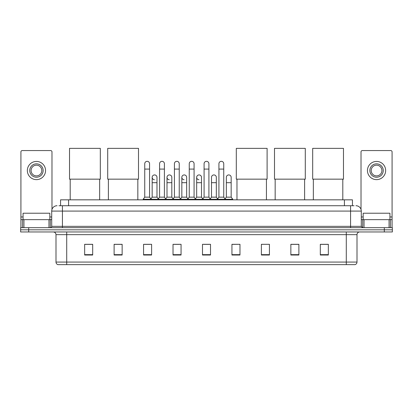 <?xml version="1.0" encoding="UTF-8"?>
<svg xmlns="http://www.w3.org/2000/svg" width="413" height="413" viewBox="0 0 413 413"><rect width="100%" height="100%" fill="white"/><g stroke="black" fill="none" stroke-linecap="round" stroke-linejoin="round"><path stroke-width="0.62" d="M60.556 205.726L60.556 199.83L352.444 199.83L352.444 205.726M59.069 205.726L354.055 205.726M58.945 205.726L62.425 205.726L62.425 211.079L51.713 211.079L51.713 226.345A1.337 1.337 0 0 1 50.376 227.682M57.071 205.726A5.354 5.354 0 0 0 51.713 211.079M355.929 205.726A5.354 5.354 0 0 1 361.287 211.079L361.287 226.345L362.624 227.682M28.683 227.682L20.65 227.682L20.65 229.824L28.683 229.824L20.65 229.824L20.65 231.967L28.683 231.967L28.683 229.824L384.317 229.824L28.683 229.824L28.683 227.682L384.317 227.682L384.317 229.824L392.35 229.824L384.317 229.824L384.317 231.967L28.683 231.967M384.317 231.967L392.35 231.967L392.35 227.682L384.317 227.682M357.002 262.069C356.925 263.349 356.285 264.206 355.072 264.64L346.29 264.64L346.29 262.069L357.002 262.069L357.002 234.646A2.679 2.679 0 0 1 359.677 231.967M346.29 264.64L57.928 264.64A2.679 2.679 0 0 1 55.998 262.069L55.998 234.646C55.843 233.02 54.95 232.127 53.323 231.967M328.345 255.022L328.345 244.31L320.312 244.31L320.312 255.022L328.345 255.022M298.888 255.022L298.888 244.31L290.855 244.31L290.855 255.022L298.888 255.022M269.431 255.022L269.431 244.31L261.398 244.31L261.398 255.022L269.431 255.022M239.974 255.022L239.974 244.31L231.941 244.31L231.941 255.022L239.974 255.022M92.688 255.022L92.688 244.31L84.655 244.31L84.655 255.022L92.688 255.022M122.145 255.022L122.145 244.31L114.112 244.31L114.112 255.022L122.145 255.022M151.602 255.022L151.602 244.31L143.569 244.31L143.569 255.022L151.602 255.022M181.059 255.022L181.059 244.31L173.026 244.31L173.026 255.022L181.059 255.022M210.516 255.022L210.516 244.31L202.484 244.31L202.484 255.022L210.516 255.022M261.398 244.367L262.012 244.367M174.152 244.367L179.505 244.367M144.478 244.367L149.836 244.367M239.974 244.31L231.941 244.367L239.974 244.31M203.821 244.367L209.179 244.367M122.145 244.367L114.112 244.367M92.688 244.367L84.655 244.367M298.888 244.367L290.855 244.367M328.345 244.367L320.312 244.367M49.839 219.649L49.839 213.222L23.061 213.222L23.061 219.649M48.971 227.682L48.971 219.649L23.928 219.649L23.928 227.682M51.981 209.406L51.981 151.896A1.337 1.337 0 0 0 50.644 150.559L22.256 150.559A1.337 1.337 0 0 0 20.918 151.896L20.918 219.649L23.928 219.649M48.971 219.649L51.713 219.649M20.918 227.682L20.918 219.649M36.452 163.842A6.696 6.696 0 0 0 29.757 170.533A6.696 6.696 0 0 0 36.452 177.229A6.696 6.696 0 0 0 43.143 170.533A6.696 6.696 0 0 0 36.452 163.842M36.452 165.179A5.354 5.354 0 0 0 31.094 170.533A5.354 5.354 0 0 0 36.452 175.892A5.354 5.354 0 0 0 41.806 170.533A5.354 5.354 0 0 0 36.452 165.179M36.452 179.64A9.107 9.107 0 0 0 45.554 170.533A9.107 9.107 0 0 0 36.452 161.431A9.107 9.107 0 0 0 27.346 170.533A9.107 9.107 0 0 0 36.452 179.64M70.195 179.159L70.195 199.83M99.652 179.159L99.652 199.83M69.523 148.36L100.318 148.36L100.318 179.159L69.523 179.159L69.523 148.36M108.382 179.159L108.382 199.83M137.839 179.159L137.839 199.83M107.71 148.36L138.505 148.36L138.505 179.159L107.71 179.159L107.71 148.36M236.974 179.159L236.974 199.83M266.431 179.159L266.431 199.83M236.303 148.36L267.103 148.36L267.103 179.159L236.303 179.159L236.303 148.36M275.161 179.159L275.161 199.83M304.618 179.159L304.618 199.83M274.495 148.36L305.29 148.36L305.29 179.159L274.495 179.159L274.495 148.36M313.348 179.159L313.348 199.83M342.805 179.159L342.805 199.83M312.682 148.36L343.477 148.36L343.477 179.159L312.682 179.159L312.682 148.36M144.746 169.087L149.568 169.087L149.568 197.156L144.746 197.156L144.746 163.734A2.411 2.411 0 0 1 147.307 161.328A2.411 2.411 0 0 1 149.568 163.734A2.411 2.411 0 0 0 147.307 161.328M144.746 197.156L143.141 199.298L143.141 199.83M149.568 197.156L151.173 199.298L143.141 199.298M159.583 197.156L159.583 169.087L164.405 169.087L164.405 197.156L159.583 197.156L157.978 199.298L151.173 199.298L151.173 199.83M159.583 169.087L159.583 163.734A2.411 2.411 0 0 1 162.144 161.328A2.411 2.411 0 0 1 164.405 163.734A2.411 2.411 0 0 0 162.144 161.328M164.405 197.156L166.011 199.298L157.978 199.298L157.978 199.83M174.42 197.156L174.42 169.087L179.237 169.087L179.237 197.156L174.42 197.156L172.81 199.298L166.011 199.298L166.011 199.83M174.42 169.087L174.42 163.734A2.411 2.411 0 0 1 176.981 161.328A2.411 2.411 0 0 1 179.237 163.734A2.411 2.411 0 0 0 176.981 161.328M179.237 197.156L180.848 199.298L172.81 199.298L172.81 199.83M189.252 197.156L189.252 169.087L194.074 169.087L194.074 197.156L189.252 197.156L187.647 199.298L180.848 199.298L180.848 199.83M189.252 169.087L189.252 163.734A2.411 2.411 0 0 1 191.818 161.328A2.411 2.411 0 0 1 194.074 163.734A2.411 2.411 0 0 0 191.818 161.328M194.074 197.156L195.679 199.298L187.647 199.298L187.647 199.83M204.089 197.156L204.089 169.087L208.911 169.087L208.911 197.156L204.089 197.156L202.484 199.298L195.679 199.298L195.679 199.83M204.089 169.087L204.089 163.734A2.411 2.411 0 0 1 206.65 161.328A2.411 2.411 0 0 1 208.911 163.734A2.411 2.411 0 0 0 206.65 161.328M208.911 197.156L210.516 199.298L202.484 199.298L202.484 199.83M218.926 197.156L218.926 169.087L223.748 169.087L223.748 197.156L218.926 197.156L217.321 199.298L210.516 199.298L210.516 199.83M218.926 169.087L218.926 163.734A2.411 2.411 0 0 1 221.487 161.328A2.411 2.411 0 0 1 223.748 163.734A2.411 2.411 0 0 0 221.487 161.328M223.748 197.156L225.353 199.298L217.321 199.298L217.321 199.83M231.166 197.156L231.166 182.691L226.345 182.691L226.345 197.156L231.166 197.156L232.772 199.298L225.353 199.298L225.353 199.83M154.421 179.743A2.411 2.411 0 0 1 152.165 177.337A2.411 2.411 0 0 1 154.725 174.931A2.411 2.411 0 0 1 156.986 177.337L156.986 182.691L152.165 182.691L152.165 177.337M156.986 182.691L156.986 197.156L152.165 197.156L152.165 182.691M152.165 197.156L150.864 198.885M156.986 197.156L158.282 198.885M169.258 179.743A2.411 2.411 0 0 1 167.002 177.337A2.411 2.411 0 0 1 169.562 174.931A2.411 2.411 0 0 1 171.818 177.337L171.818 182.691L167.002 182.691L167.002 177.337M171.818 182.691L171.818 197.156L167.002 197.156L167.002 182.691M167.002 197.156L165.701 198.885M171.818 197.156L173.119 198.885M184.095 179.743A2.411 2.411 0 0 1 181.834 177.337A2.411 2.411 0 0 1 184.399 174.931A2.411 2.411 0 0 1 186.655 177.337L186.655 182.691L181.834 182.691L181.834 177.337M186.655 182.691L186.655 197.156L181.834 197.156L181.834 182.691M181.834 197.156L180.538 198.885M186.655 197.156L187.956 198.885M198.932 179.743A2.411 2.411 0 0 1 196.671 177.337A2.411 2.411 0 0 1 199.231 174.931A2.411 2.411 0 0 1 201.492 177.337L201.492 182.691L196.671 182.691L196.671 177.337M201.492 182.691L201.492 197.156L196.671 197.156L196.671 182.691M196.671 197.156L195.375 198.885M201.492 197.156L202.793 198.885M211.508 177.337A2.411 2.411 0 0 1 214.068 174.931A2.411 2.411 0 0 1 216.329 177.337L216.329 182.691L211.508 182.691L211.508 177.337M216.329 182.691L216.329 197.156L211.508 197.156L211.508 182.691M211.508 197.156L210.207 198.885M216.329 197.156L217.625 198.885M226.345 182.691L226.345 177.337A2.411 2.411 0 0 1 228.905 174.931A2.411 2.411 0 0 1 231.166 177.337L231.166 182.691M226.345 197.156L225.044 198.885M232.772 199.298L232.772 199.83M389.072 227.682L389.072 219.649L364.029 219.649L364.029 227.682M389.072 219.649L392.082 219.649L392.082 151.896A1.337 1.337 0 0 0 390.744 150.559L362.356 150.559A1.337 1.337 0 0 0 361.019 151.896L361.019 209.406M361.287 219.649L364.029 219.649M392.082 219.649L392.082 227.682M376.548 163.842A6.696 6.696 0 0 0 369.857 170.533A6.696 6.696 0 0 0 376.548 177.229A6.696 6.696 0 0 0 383.243 170.533A6.696 6.696 0 0 0 376.548 163.842M376.548 165.179A5.354 5.354 0 0 0 371.194 170.533A5.354 5.354 0 0 0 376.548 175.892A5.354 5.354 0 0 0 381.906 170.533A5.354 5.354 0 0 0 376.548 165.179M376.548 179.64A9.107 9.107 0 0 0 385.654 170.533A9.107 9.107 0 0 0 376.548 161.431A9.107 9.107 0 0 0 367.446 170.533A9.107 9.107 0 0 0 376.548 179.64M389.939 219.649L389.939 213.222L363.161 213.222L363.161 219.649M68.589 205.726L68.589 199.83M344.411 205.726L344.411 199.83M62.425 227.682L62.425 226.345L361.287 226.345M51.713 226.345L62.425 226.345L62.425 211.079L350.575 211.079L350.575 227.682M361.287 211.079L350.575 211.079L350.575 205.726M346.29 231.967L346.29 234.646L55.998 234.646M357.002 234.646L346.29 234.646L346.29 262.069L66.71 262.069L66.71 264.64M55.998 262.069L66.71 262.069L66.71 231.967M210.516 254.651L202.484 254.651M181.059 254.651L173.026 254.651M151.602 254.651L143.569 254.651M122.145 254.651L114.112 254.651M92.688 254.651L84.655 254.651M239.974 254.651L231.941 254.651M269.431 254.651L261.398 254.651M298.888 254.651L290.855 254.651M328.345 254.651L320.312 254.651M51.713 216.97L49.839 216.97M23.061 216.97L20.918 216.97M50.288 219.649L50.288 227.682M20.939 219.649L20.939 227.682M22.612 227.682L22.612 219.649M392.082 216.97L389.939 216.97M363.161 216.97L361.287 216.97M392.061 227.682L392.061 219.649M390.388 219.649L390.388 227.682M362.712 227.682L362.712 219.649M149.568 169.087L149.568 163.734M164.405 169.087L164.405 163.734M179.237 169.087L179.237 163.734M194.074 169.087L194.074 163.734M208.911 169.087L208.911 163.734M223.748 169.087L223.748 163.734"/></g></svg>
